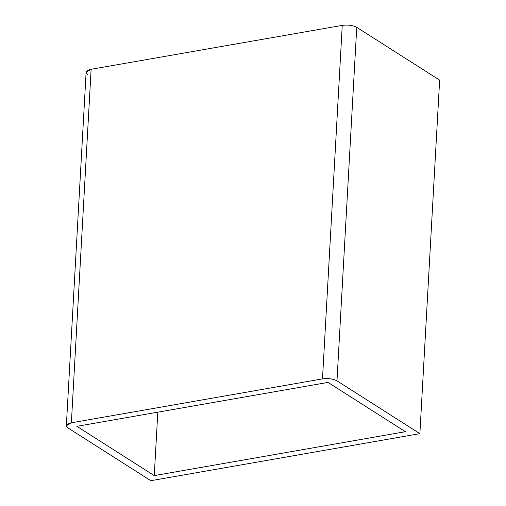 <?xml version="1.0" encoding="UTF-8"?>
<svg xmlns="http://www.w3.org/2000/svg" width="506" height="506" viewBox="0 0 506 506"><rect width="100%" height="100%" fill="white"/><g stroke="black" fill="none" stroke-linecap="round" stroke-linejoin="round"><path stroke-width="0.76" d="M87.683 74.382C84.919 72.156 86.071 70.46 91.124 69.29L342.252 25.376L91.124 69.29L71.365 422.801L322.486 378.893L342.252 25.376C348.008 24.655 352.84 25.306 356.743 27.33C352.84 25.306 348.008 24.655 342.252 25.376L322.486 378.893C328.249 378.165 333.075 378.817 336.983 380.841L356.743 27.33L439.644 80.138L356.743 27.33L336.983 380.841L419.879 433.648L439.644 80.138L419.879 433.648L150.82 480.7L67.918 427.893L66.356 425.736L71.365 422.801L91.124 69.29L86.121 72.219L66.356 425.736M71.365 422.801C66.305 423.971 65.16 425.666 67.918 427.893L150.82 480.7L419.879 433.648L336.983 380.841C333.075 378.817 328.249 378.165 322.486 378.893L71.365 422.801M154.26 475.608L76.887 426.324L328.014 382.409L405.382 431.7L154.26 475.608L157.809 412.175L154.26 475.608L405.382 431.7L328.014 382.409L76.887 426.324L154.26 475.608"/></g></svg>
